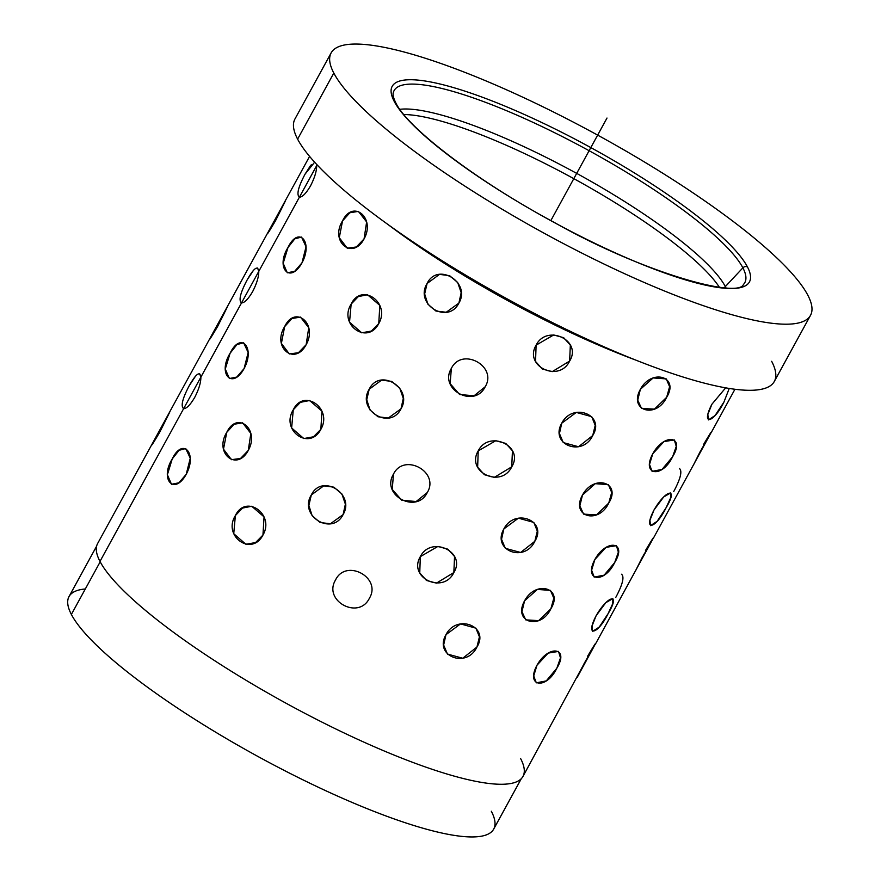 <?xml version="1.0" encoding="UTF-8"?>
<svg xmlns="http://www.w3.org/2000/svg" width="881" height="881" viewBox="0 0 881 881"><rect width="100%" height="100%" fill="white"/><g stroke="black" fill="none" stroke-linecap="round" stroke-linejoin="round"><path stroke-width="1.32" d="M521.299 778.683L493.69 829.109A242.077 49.501 -151.3 0 1 289.32 773.033A242.077 49.501 -151.3 0 1 71.372 614.442L100.192 561.803L71.372 614.442A242.077 49.501 -151.3 0 1 69.015 596.602L96.613 546.176M810.509 315.354L774.322 381.44A273.253 55.877 -151.3 0 1 543.632 318.151A273.253 55.877 -151.3 0 1 297.613 139.132L333.8 73.046A273.253 55.877 28.7 0 0 579.819 252.054A273.253 55.877 28.7 0 0 810.509 315.354A273.253 55.877 28.7 0 0 807.833 295.212A273.253 55.877 28.7 0 0 561.825 116.204A273.253 55.877 28.7 0 0 331.135 52.904A273.253 55.877 28.7 0 0 333.8 73.046L297.613 139.132A273.253 55.877 -151.3 0 1 294.948 118.99L331.135 52.904M747.451 266.91A3.843 3.601 152.4 0 0 742.881 267.846A199.921 40.878 28.7 0 0 557.959 134.386A199.921 40.878 28.7 0 0 393.3 92.725A199.921 40.878 -151.3 0 1 557.959 134.386A199.921 40.878 -151.3 0 1 742.881 267.846A3.843 3.601 -27.6 0 1 747.451 266.91A203.632 41.638 -151.3 0 1 604.08 247.726A203.632 41.638 -151.3 0 1 394.192 101.348A203.632 41.638 -151.3 0 1 537.564 120.532A203.632 41.638 -151.3 0 1 747.451 266.91A203.632 41.638 28.7 0 0 537.564 120.532A203.632 41.638 28.7 0 0 394.192 101.348A3.843 3.601 -27.6 0 1 395.789 102.868A3.843 3.601 152.4 0 0 394.192 101.348A203.632 41.638 28.7 0 0 604.08 247.726A203.632 41.638 28.7 0 0 747.451 266.91M743.465 284.442A199.921 40.878 28.7 0 0 742.881 267.846L725.327 286.589A193.225 39.513 28.7 0 0 574.853 172.379A193.225 39.513 28.7 0 0 399.82 109.321A193.225 39.513 -151.3 0 1 574.853 172.379A193.225 39.513 -151.3 0 1 725.327 286.589L742.881 267.846A199.921 40.878 -151.3 0 1 743.465 284.442C738.41 298.582 644.396 273.473 554.292 222.453C476.83 180.935 407.947 128.318 395.789 102.868C393.444 98.011 392.607 94.63 393.3 92.725M725.966 287.889A193.225 39.513 28.7 0 0 725.327 286.589A23.093 21.607 152.4 0 0 724.27 287.79A23.093 21.607 -27.6 0 1 725.327 286.589A193.225 39.513 -151.3 0 1 725.966 287.889M719.425 287.316A192.432 39.348 28.7 0 0 573.817 178.656A192.432 39.348 28.7 0 0 403.828 114.53A192.432 39.348 -151.3 0 1 573.817 178.656A192.432 39.348 -151.3 0 1 719.425 287.316M85.314 588.971A242.077 49.501 28.7 0 0 71.372 614.442A242.077 49.501 28.7 0 0 320.893 788.451A242.077 49.501 28.7 0 0 491.334 811.258M586.548 659.241L522.973 776.414A242.462 49.578 -151.3 0 1 318.283 720.251A242.462 49.578 -151.3 0 1 99.982 561.417A242.462 49.578 28.7 0 0 349.9 735.701A242.462 49.578 28.7 0 0 520.605 758.541M807.833 295.212A273.253 55.877 -151.3 0 1 615.445 269.465A273.253 55.877 -151.3 0 1 333.8 73.046A273.253 55.877 -151.3 0 1 526.188 98.793A273.253 55.877 -151.3 0 1 807.833 295.212M297.613 139.132A273.253 55.877 28.7 0 0 579.269 335.562A273.253 55.877 28.7 0 0 771.657 361.298M635.586 360.021A242.462 49.578 -151.3 0 1 387.75 224.336A242.462 49.578 28.7 0 0 635.586 360.021M299.408 197.168C302.403 197.157 306.136 193.357 310.575 185.77C314.66 177.775 316.697 171.057 316.675 165.617L316.554 164.273L316.675 165.617C316.697 171.057 314.66 177.775 310.575 185.77C306.136 193.357 302.403 197.157 299.408 197.168L258.783 271.359L299.408 197.168C302.403 197.157 306.136 193.357 310.575 185.77C314.66 177.775 316.697 171.057 316.675 165.617L316.554 164.273L316.675 165.617C316.697 171.057 314.66 177.775 310.575 185.77C306.136 193.357 302.403 197.157 299.408 197.168L316.675 165.617L299.408 197.168C296.346 194.701 298.241 187.025 305.079 174.13C298.241 187.025 296.346 194.701 299.408 197.168M99.982 561.417L183.622 408.663C186.618 408.641 190.34 404.842 194.789 397.265C198.875 389.27 200.901 382.552 200.89 377.112L241.515 302.91C244.511 302.899 248.233 299.1 252.682 291.523C256.767 283.528 258.794 276.81 258.783 271.359C257.792 265.115 253.926 267.956 247.187 279.872C240.348 292.767 238.454 300.454 241.515 302.91L200.89 377.112C199.899 370.868 196.034 373.698 189.294 385.614C182.455 398.509 180.561 406.196 183.622 408.663L99.982 561.417A242.462 49.578 -151.3 0 1 97.615 543.544L152.006 444.211L159.648 432.351C170.485 410.865 174.064 403.289 163.018 425.226C174.064 403.289 170.485 410.865 159.648 432.351L151.499 445.346L159.648 432.351C147.149 453.495 150.728 445.918 163.018 425.226C150.728 445.918 147.149 453.495 159.648 432.351C170.485 410.865 174.064 403.289 163.018 425.226C174.064 403.289 170.485 410.865 159.648 432.351L152.006 444.211L209.898 338.469L217.552 326.609C228.377 305.112 231.956 297.547 220.911 319.484C231.956 297.547 228.377 305.112 217.552 326.609L210.482 338.271M287.999 247.473C275.224 268.044 290.08 284.376 301.985 262.846C313.416 241.746 298.571 225.415 287.999 247.473L294.849 238.817L301.555 237.066L306.048 246.768L301.985 262.846L294.661 271.326L287.272 272.802L283.175 263.254L287.999 247.473L283.175 263.254L287.272 272.802L294.661 271.326L301.985 262.846L306.048 246.768L301.555 237.066L294.849 238.817L287.999 247.473C298.571 225.415 313.416 241.746 301.985 262.846C290.08 284.376 275.224 268.044 287.999 247.473M230.106 353.226C217.332 373.797 232.188 390.118 244.092 368.588C255.523 347.488 240.678 331.168 230.106 353.226L236.956 344.559L243.663 342.808L248.156 352.521L244.092 368.588L236.769 377.068L229.379 378.544L225.283 368.996L230.106 353.226L225.283 368.996L229.379 378.544L236.769 377.068L244.092 368.588L248.156 352.521L243.663 342.808L236.956 344.559L230.106 353.226C240.678 331.168 255.523 347.488 244.092 368.588C232.188 390.118 217.332 373.797 230.106 353.226M172.213 458.968C159.439 479.539 174.295 495.86 186.199 474.341C197.63 453.23 182.785 436.91 172.213 458.968L179.063 450.301L185.759 448.55L190.263 458.263L186.199 474.341L178.876 482.81L171.487 484.286L167.39 474.738L172.213 458.968L167.39 474.738L171.487 484.286L178.876 482.81L186.199 474.341L190.263 458.263L185.759 448.55L179.063 450.301L172.213 458.968C182.785 436.91 197.63 453.23 186.199 474.341C174.295 495.86 159.439 479.539 172.213 458.968M342.533 220.9C329.637 241.482 352.488 260.644 364.051 238.949C375.824 218.014 352.973 198.853 342.533 220.9L349.878 212.762L358.402 211.363L366.639 221.957L364.051 238.949L356.331 246.977L347.235 248.189L339.273 237.683L342.533 220.9L339.273 237.683L347.235 248.189L356.331 246.977L364.051 238.949L366.639 221.957L358.402 211.363L349.878 212.762L342.533 220.9C352.973 198.853 375.824 218.014 364.051 238.949C352.488 260.644 329.637 241.482 342.533 220.9M284.64 326.642C271.733 347.224 294.595 366.397 306.159 344.691C317.931 323.768 295.08 304.595 284.64 326.642L291.985 318.504L300.509 317.105L308.746 327.71L306.159 344.691L298.439 352.719L289.342 353.942L281.38 343.425L284.64 326.642L281.38 343.425L289.342 353.942L298.439 352.719L306.159 344.691L308.746 327.71L300.509 317.105L291.985 318.504L284.64 326.642C295.08 304.595 317.931 323.768 306.159 344.691C294.595 366.397 271.733 347.224 284.64 326.642M226.747 432.384C213.841 452.977 236.692 472.139 248.266 450.433C260.038 429.51 237.187 410.348 226.747 432.384L234.093 424.246L242.616 422.847L250.854 433.452L248.266 450.433L240.546 458.461L231.45 459.684L223.488 449.167L226.747 432.384L223.488 449.167L231.45 459.684L240.546 458.461L248.266 450.433L250.854 433.452L242.616 422.847L234.093 424.246L226.747 432.384C237.187 410.348 260.038 429.51 248.266 450.433C236.692 472.139 213.841 452.977 226.747 432.384M351.156 304.088C338.205 324.737 367.509 345.44 378.753 323.58C390.845 302.811 361.551 282.107 351.156 304.088L358.314 296.578L367.52 294.761L379.832 305.388L378.753 323.58L371.364 331.058L361.717 332.809L349.526 322.204L351.156 304.088L349.526 322.204L361.717 332.809L371.364 331.058L378.753 323.58L379.832 305.388L367.52 294.761L358.314 296.578L351.156 304.088C361.551 282.107 390.845 302.811 378.753 323.58C367.509 345.44 338.205 324.737 351.156 304.088M293.263 409.83C280.312 430.479 309.605 451.182 320.86 429.333C332.952 408.553 303.659 387.849 293.263 409.83L300.421 402.32L309.627 400.514L321.939 411.13L320.86 429.333L313.46 436.8L303.824 438.551L291.633 427.957L293.263 409.83L291.633 427.957L303.824 438.551L313.46 436.8L320.86 429.333L321.939 411.13L309.627 400.514L300.421 402.32L293.263 409.83C303.659 387.849 332.952 408.553 320.86 429.333C309.605 451.182 280.312 430.479 293.263 409.83M235.37 515.583C222.419 536.221 251.713 556.924 262.956 535.075C275.059 514.295 245.755 493.591 235.37 515.583L242.517 508.073L251.735 506.256L264.047 516.872L262.956 535.075L255.567 542.553L245.931 544.304L233.74 533.699L235.37 515.583L233.74 533.699L245.931 544.304L255.567 542.553L262.956 535.075L264.047 516.872L251.735 506.256L242.517 508.073L235.37 515.583C245.755 493.591 275.059 514.295 262.956 535.075C251.713 556.924 222.419 536.221 235.37 515.583M427.098 283.495C414.191 304.253 447.933 325.078 458.88 303.108C471.269 282.449 437.527 261.624 427.098 283.495L439.498 274.376L449.596 275.665L457.68 282.482L461.181 292.69L458.88 303.108L446.204 312.27L435.908 311.026L427.902 304.198L424.653 293.946L427.098 283.495L424.653 293.946L427.902 304.198L435.908 311.026L446.204 312.27L458.88 303.108L461.181 292.69L457.68 282.482L449.596 275.665L439.498 274.376L427.098 283.495C437.527 261.624 471.269 282.449 458.88 303.108C447.933 325.078 414.191 304.253 427.098 283.495M369.205 389.237C356.287 409.995 390.041 430.82 400.987 408.85C413.376 388.191 379.634 367.366 369.205 389.237L381.594 380.118L391.704 381.407L399.787 388.224L403.289 398.432L400.987 408.85L388.312 418.023L378.015 416.768L369.998 409.94L366.76 399.688L369.205 389.237L366.76 399.688L369.998 409.94L378.015 416.768L388.312 418.023L400.987 408.85L403.289 398.432L399.787 388.224L391.704 381.407L381.594 380.118L369.205 389.237C379.634 367.366 413.376 388.191 400.987 408.85C390.041 430.82 356.287 409.995 369.205 389.237M311.312 494.979C298.395 515.737 332.148 536.562 343.094 514.603C355.484 493.933 321.741 473.108 311.312 494.979L323.701 485.872L333.811 487.149L341.894 493.966L345.385 504.174L343.094 514.603L330.419 523.766L320.122 522.521L312.105 515.682L308.868 505.43L311.312 494.979L308.868 505.43L312.105 515.682L320.122 522.521L330.419 523.766L343.094 514.603L345.385 504.174L341.894 493.966L333.811 487.149L323.701 485.872L311.312 494.979C321.741 473.108 355.484 493.933 343.094 514.603C332.148 536.562 298.395 515.737 311.312 494.979M451.358 368.401C438.573 389.303 474.463 408.839 485.167 386.803C497.809 366.21 461.908 346.674 451.358 368.401C461.908 346.674 497.809 366.21 485.167 386.803L474.055 395.778L459.651 394.523L450.136 383.653L451.358 368.401L450.136 383.653L459.651 394.523L474.055 395.778L485.167 386.803C497.809 366.21 461.908 346.674 451.358 368.401C461.908 346.674 497.809 366.21 485.167 386.803C474.463 408.839 438.573 389.303 451.358 368.401M393.466 474.143C380.68 495.045 416.57 514.581 427.274 492.545C439.916 471.952 404.016 452.416 393.466 474.143C404.016 452.416 439.916 471.952 427.274 492.545L416.162 501.52L401.758 500.276L392.243 489.396L393.466 474.143L392.243 489.396L401.758 500.276L416.162 501.52L427.274 492.545C439.916 471.952 404.016 452.416 393.466 474.143C404.016 452.416 439.916 471.952 427.274 492.545C416.57 514.581 380.68 495.045 393.466 474.143M335.573 579.896C322.787 600.798 358.677 620.323 369.381 598.287C382.013 577.694 346.123 558.169 335.573 579.896C346.123 558.169 382.013 577.694 369.381 598.287C358.677 620.323 322.787 600.798 335.573 579.896L335.077 580.876L335.573 579.896C322.787 600.798 358.677 620.323 369.381 598.287L369.877 597.307L369.381 598.287C382.013 577.694 346.123 558.169 335.573 579.896C346.123 558.169 382.013 577.694 369.381 598.287C358.677 620.323 322.787 600.798 335.573 579.896M536.111 345.143C523.523 366.221 559.116 383.125 569.633 361.067C582.462 340.495 546.859 323.591 536.111 345.143L553.686 334.956L563.664 337.698L570.337 345.044L569.633 361.067L552.233 371.628L542.3 368.974L535.538 361.463L536.111 345.143L535.538 361.463L542.3 368.974L552.233 371.628L569.633 361.067L570.337 345.044L563.664 337.698L553.686 334.956L536.111 345.143C546.859 323.591 582.462 340.495 569.633 361.067C559.116 383.125 523.523 366.221 536.111 345.143M478.218 450.885C465.631 471.963 501.223 488.867 511.74 466.809C524.569 446.238 488.966 429.333 478.218 450.885L495.794 440.698L505.771 443.44L512.445 450.786L511.74 466.809L494.34 477.381L484.407 474.716L477.645 467.205L478.218 450.885L477.645 467.205L484.407 474.716L494.34 477.381L511.74 466.809L512.445 450.786L505.771 443.44L495.794 440.698L478.218 450.885C488.966 429.333 524.569 446.238 511.74 466.809C501.223 488.867 465.631 471.963 478.218 450.885M420.325 556.638C407.738 577.705 443.33 594.62 453.847 572.562C466.666 551.991 431.073 535.075 420.325 556.638L437.901 546.44L447.878 549.182L454.552 556.528L453.847 572.562L436.447 583.123L426.514 580.469L419.752 572.958L420.325 556.638L419.752 572.958L426.514 580.469L436.447 583.123L453.847 572.562L454.552 556.528L447.878 549.182L437.901 546.44L420.325 556.638C431.073 535.075 466.666 551.991 453.847 572.562C443.33 594.62 407.738 577.705 420.325 556.638M561.759 423.188C549.436 444.453 582.308 457.58 592.715 435.555C605.643 414.951 572.771 401.824 561.759 423.188L576.306 412.418L591.713 416.68L595.215 425.391L592.715 435.555L578.542 446.744L563.245 442.581L559.435 433.54L561.759 423.188L559.435 433.54L563.245 442.581L578.542 446.744L592.715 435.555L595.215 425.391L591.713 416.68L576.306 412.418L561.759 423.188C572.771 401.824 605.643 414.951 592.715 435.555C582.308 457.58 549.436 444.453 561.759 423.188M503.866 528.93C491.543 550.196 524.415 563.322 534.822 541.297C547.751 520.693 514.878 507.566 503.866 528.93L518.413 518.16L533.82 522.422L537.322 531.133L534.822 541.297L520.649 552.486L505.342 548.323L501.542 539.282L503.866 528.93L501.542 539.282L505.342 548.323L520.649 552.486L534.822 541.297L537.322 531.133L533.82 522.422L518.413 518.16L503.866 528.93C514.878 507.566 547.751 520.693 534.822 541.297C524.415 563.322 491.543 550.196 503.866 528.93M445.973 634.672C433.65 655.938 466.523 669.075 476.929 647.039C489.858 626.446 456.986 613.308 445.973 634.672L460.521 623.902L475.916 628.175L479.429 636.875L476.929 647.039L462.756 658.239L447.449 654.076L443.639 645.035L445.973 634.672L443.639 645.035L447.449 654.076L462.756 658.239L476.929 647.039L479.429 636.875L475.916 628.175L460.521 623.902L445.973 634.672C456.986 613.308 489.858 626.446 476.929 647.039C466.523 669.075 433.65 655.938 445.973 634.672M640.366 389.325C628.351 410.788 656.257 419.246 666.653 397.298C679.592 376.616 651.687 368.159 640.366 389.325L653.129 377.938L666.267 378.896L669.604 386.715L666.653 397.298L654.429 409.147L641.533 408.388L637.723 400.161L640.366 389.325L637.723 400.161L641.533 408.388L654.429 409.147L666.653 397.298L669.604 386.715L666.267 378.896L653.129 377.938L640.366 389.325C651.687 368.159 679.592 376.616 666.653 397.298C656.257 419.246 628.351 410.788 640.366 389.325M582.473 495.067C570.459 516.53 598.364 524.988 608.76 503.04C621.7 482.359 593.794 473.901 582.473 495.067L595.237 483.68L608.375 484.638L611.711 492.457L608.76 503.04L596.536 514.889L583.64 514.13L579.83 505.914L582.473 495.067L579.83 505.914L583.64 514.13L596.536 514.889L608.76 503.04L611.711 492.457L608.375 484.638L595.237 483.68L582.473 495.067C593.794 473.901 621.7 482.359 608.76 503.04C598.364 524.988 570.459 516.53 582.473 495.067M524.58 600.82C512.566 622.272 540.471 630.73 550.867 608.782C563.807 588.101 535.901 579.643 524.58 600.82L537.344 589.422L550.482 590.391L553.819 598.199L550.867 608.782L538.643 620.642L525.748 619.872L521.937 611.656L524.58 600.82L521.937 611.656L525.748 619.872L538.643 620.642L550.867 608.782L553.819 598.199L550.482 590.391L537.344 589.422L524.58 600.82C535.901 579.643 563.807 588.101 550.867 608.782C540.471 630.73 512.566 622.272 524.58 600.82M652.766 453.759C641.082 475.399 662.127 478.614 672.588 456.787C685.462 435.985 664.417 432.769 652.766 453.759L663.977 441.601L674.295 439.927L676.267 446.381L672.588 456.787L662.049 469.419L652.094 471.357L649.506 464.463L652.766 453.759L649.506 464.463L652.094 471.357L662.049 469.419L672.588 456.787L676.267 446.381L674.295 439.927L663.977 441.601L652.766 453.759C664.417 432.769 685.462 435.985 672.588 456.787C662.127 478.614 641.082 475.399 652.766 453.759M594.873 559.501C583.189 581.152 604.234 584.356 614.696 562.53C627.569 541.727 606.524 538.522 594.873 559.501L606.084 547.343L616.403 545.669L618.374 552.123L614.696 562.53L604.157 575.161L594.19 577.099L591.614 570.205L594.873 559.501L591.614 570.205L594.19 577.099L604.157 575.161L614.696 562.53L618.374 552.123L616.403 545.669L606.084 547.343L594.873 559.501C606.524 538.522 627.569 541.727 614.696 562.53C604.234 584.356 583.189 581.152 594.873 559.501M536.981 665.243C525.296 686.894 546.341 690.098 556.803 668.272C569.677 647.469 548.632 644.264 536.981 665.243L548.191 653.096L558.51 651.411L560.481 657.865L556.803 668.272L546.264 680.903L536.298 682.841L533.721 675.958L536.981 665.243L533.721 675.958L536.298 682.841L546.264 680.903L556.803 668.272L560.481 657.865L558.51 651.411L548.191 653.096L536.981 665.243C548.632 644.264 569.677 647.469 556.803 668.272C546.341 690.098 525.296 686.894 536.981 665.243M711.925 404.203C700.571 426.008 713.313 423.75 723.929 402.077L729.237 388.444L723.929 402.077L715.042 415.568L708.423 419.896L707.828 414.499L711.925 404.203L725.669 387.838L711.925 404.203L707.828 414.499L708.423 419.896L715.042 415.568L723.929 402.077L729.237 388.444L723.929 402.077C713.313 423.75 700.571 426.008 711.925 404.203L725.669 387.838L711.925 404.203M654.032 509.945C642.678 531.75 655.42 529.503 666.036 507.83C678.766 486.874 666.025 489.12 654.032 509.945L663.69 496.939L670.749 492.886L670.639 497.831L666.036 507.83L657.149 521.31L650.53 525.638L649.936 520.253L654.032 509.945L649.936 520.253L650.53 525.638L657.149 521.31L666.036 507.83L670.639 497.831L670.749 492.886L663.69 496.939L654.032 509.945C666.025 489.12 678.766 486.874 666.036 507.83C655.42 529.503 642.678 531.75 654.032 509.945M596.14 615.698C584.786 637.503 597.527 635.245 608.143 613.572C620.874 592.616 608.132 594.873 596.14 615.698L605.798 602.681L612.857 598.628L612.747 603.584L608.143 613.572L599.256 627.052L592.638 631.38L592.043 625.995L596.14 615.698L592.043 625.995L592.638 631.38L599.256 627.052L608.143 613.572L612.747 603.584L612.857 598.628L605.798 602.681L596.14 615.698C608.132 594.873 620.874 592.616 608.143 613.572C597.527 635.245 584.786 637.503 596.14 615.698M702.344 447.746L693.149 465.597L700.01 451.931C712.3 431.227 715.879 423.662 703.368 444.806C715.879 423.662 712.3 431.227 700.01 451.931L693.138 465.62L704.018 444.817M644.209 553.907L635.256 571.34L642.117 557.673C654.407 536.981 657.986 529.404 645.476 550.548C657.986 529.404 654.407 536.981 642.117 557.673L635.245 571.362L646.125 550.57M310.255 165.98L305.079 174.13L314.627 162.181L305.079 174.13L311.29 164.714M275.445 220.867C286.281 199.37 289.849 191.805 278.803 213.731C289.849 191.805 286.281 199.37 275.445 220.867C262.934 242 266.514 234.434 278.803 213.731C266.514 234.434 262.934 242 275.445 220.867L267.791 232.716L275.445 220.867C286.281 199.37 289.849 191.805 278.803 213.731C289.849 191.805 286.281 199.37 275.445 220.867L269.134 231.417M183.622 408.663L183.622 408.663C186.618 408.641 190.34 404.842 194.789 397.265C190.34 404.842 186.618 408.641 183.622 408.663L200.89 377.112C200.901 382.552 198.875 389.27 194.789 397.265C198.875 389.27 200.901 382.552 200.89 377.112L199.668 373.753L200.89 377.112C200.901 382.552 198.875 389.27 194.789 397.265C190.34 404.842 186.618 408.641 183.622 408.663C180.561 406.196 182.455 398.509 189.294 385.614L195.505 376.198L189.294 385.614C196.034 373.698 199.899 370.868 200.89 377.112L183.622 408.663M593.629 647.205L577.363 677.082L584.213 663.415C596.514 642.723 600.093 635.157 587.583 656.29C600.093 635.157 596.514 642.723 584.213 663.415L577.341 677.104M217.552 326.609C205.042 347.742 208.621 340.176 220.911 319.484C208.621 340.176 205.042 347.742 217.552 326.609C228.377 305.112 231.956 297.547 220.911 319.484C231.956 297.547 228.377 305.112 217.552 326.609L209.898 338.469L309.583 156.389M241.515 302.91L241.515 302.91C244.511 302.899 248.233 299.1 252.682 291.523C248.233 299.1 244.511 302.899 241.515 302.91L258.783 271.359C258.794 276.81 256.767 283.528 252.682 291.523C256.767 283.528 258.794 276.81 258.783 271.359L257.56 268.011L258.783 271.359C258.794 276.81 256.767 283.528 252.682 291.523C248.233 299.1 244.511 302.899 241.515 302.91C238.454 300.454 240.348 292.767 247.187 279.872L253.398 270.456L247.187 279.872C253.926 267.956 257.792 265.115 258.783 271.359L241.515 302.91M679.405 468.494C682.467 470.961 680.572 478.636 673.734 491.532M584.213 663.415L588.233 656.312M651.522 541.463L595.237 644.429M709.414 435.721L653.129 538.687M621.512 574.236C624.574 576.703 622.68 584.389 615.841 597.285M550.856 220.58L606.998 118.043M734.941 389.259L711.022 432.945"/></g></svg>
